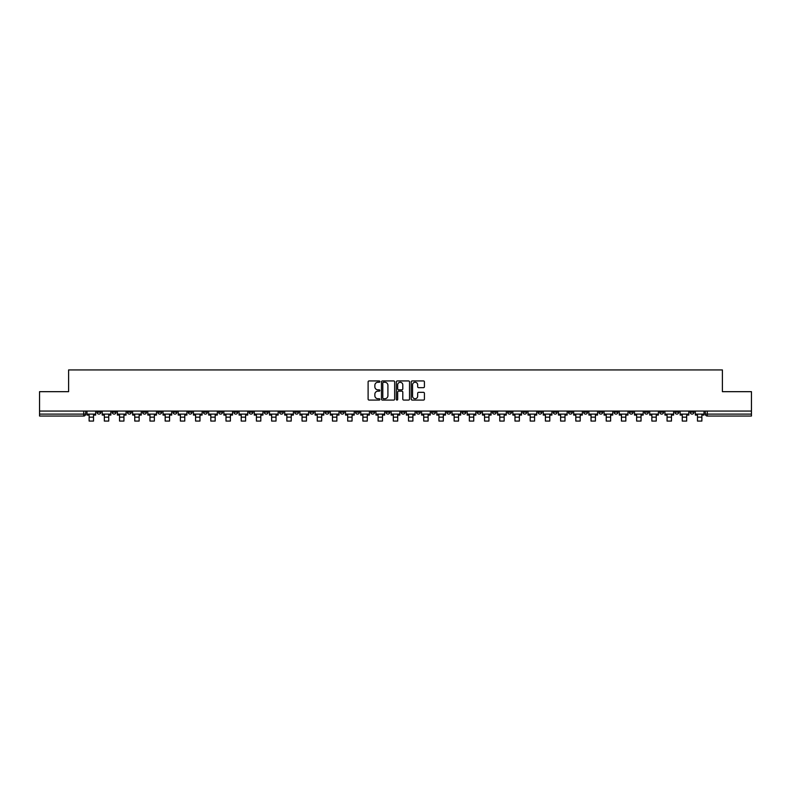 <?xml version="1.0" encoding="UTF-8"?>
<svg xmlns="http://www.w3.org/2000/svg" width="791" height="791" viewBox="0 0 791 791"><rect width="100%" height="100%" fill="white"/><g stroke="black" fill="none" stroke-linecap="round" stroke-linejoin="round"><path stroke-width="1.19" d="M379.898 381.608A0.672 0.672 0 0 0 379.235 380.936L369.061 380.936A0.959 0.959 0 0 0 368.112 381.895L368.112 399.119A0.959 0.959 0 0 0 369.061 400.078L379.235 400.078A0.672 0.672 0 0 0 379.898 399.406A0.672 0.672 0 0 0 379.235 398.733L377.92 398.733A3.065 3.065 0 0 1 374.855 395.668L374.855 394.234A3.065 3.065 0 0 1 377.92 391.169L379.235 391.169A0.672 0.672 0 0 0 379.898 390.507A0.672 0.672 0 0 0 379.235 389.834L377.92 389.834A3.065 3.065 0 0 1 374.855 386.769L374.855 385.336A3.065 3.065 0 0 1 377.92 382.271L379.235 382.271A0.672 0.672 0 0 0 379.898 381.608M598.876 411.073L598.876 412.151L602.772 412.151A1.948 1.948 0 0 1 600.824 414.098A1.948 1.948 0 0 1 598.876 412.151L598.876 411.073M507.614 411.073L507.614 412.151L511.52 412.151A1.948 1.948 0 0 1 509.572 414.098A1.948 1.948 0 0 1 507.614 412.151L507.614 411.073M492.407 411.073L492.407 412.151L496.313 412.151A1.948 1.948 0 0 1 494.355 414.098A1.948 1.948 0 0 1 492.407 412.151L492.407 411.073M401.156 411.073L401.156 412.151L405.051 412.151A1.948 1.948 0 0 1 403.103 414.098A1.948 1.948 0 0 1 401.156 412.151L401.156 411.073M385.949 411.073L385.949 412.151L389.844 412.151A1.948 1.948 0 0 1 387.897 414.098A1.948 1.948 0 0 1 385.949 412.151L385.949 411.073M370.732 411.073L370.732 412.151L374.637 412.151A1.948 1.948 0 0 1 372.69 414.098A1.948 1.948 0 0 1 370.732 412.151L370.732 411.073M340.318 411.073L340.318 412.151L344.214 412.151A1.948 1.948 0 0 1 342.266 414.098A1.948 1.948 0 0 1 340.318 412.151L340.318 411.073M309.904 412.151L309.904 411.073L309.904 412.151A1.948 1.948 0 0 0 311.852 414.098A1.948 1.948 0 0 1 309.904 412.151L313.8 412.151A1.948 1.948 0 0 1 311.852 414.098A1.948 1.948 0 0 0 313.8 412.151L313.8 411.073L313.8 412.151M294.687 412.151L294.687 411.073L294.687 412.151A1.948 1.948 0 0 0 296.645 414.098A1.948 1.948 0 0 1 294.687 412.151L298.593 412.151A1.948 1.948 0 0 1 296.645 414.098M279.48 412.151L279.48 411.073L279.48 412.151A1.948 1.948 0 0 0 281.428 414.098A1.948 1.948 0 0 1 279.48 412.151L283.386 412.151A1.948 1.948 0 0 1 281.428 414.098A1.948 1.948 0 0 0 283.386 412.151L283.386 411.073L283.386 412.151M264.273 411.073L264.273 412.151L268.169 412.151A1.948 1.948 0 0 1 266.221 414.098A1.948 1.948 0 0 1 264.273 412.151L264.273 411.073M249.066 411.073L249.066 412.151L252.962 412.151A1.948 1.948 0 0 1 251.014 414.098A1.948 1.948 0 0 1 249.066 412.151L249.066 411.073M233.859 411.073L233.859 412.151L237.755 412.151A1.948 1.948 0 0 1 235.807 414.098A1.948 1.948 0 0 1 233.859 412.151L233.859 411.073M218.642 412.151L218.642 411.073L218.642 412.151A1.948 1.948 0 0 0 220.6 414.098A1.948 1.948 0 0 1 218.642 412.151L222.548 412.151A1.948 1.948 0 0 1 220.6 414.098M188.228 412.151L188.228 411.073L188.228 412.151A1.948 1.948 0 0 0 190.176 414.098A1.948 1.948 0 0 1 188.228 412.151L192.124 412.151A1.948 1.948 0 0 1 190.176 414.098A1.948 1.948 0 0 0 192.124 412.151L192.124 411.073L192.124 412.151M173.021 412.151L173.021 411.073L173.021 412.151A1.948 1.948 0 0 0 174.969 414.098A1.948 1.948 0 0 1 173.021 412.151L176.917 412.151A1.948 1.948 0 0 1 174.969 414.098A1.948 1.948 0 0 0 176.917 412.151L176.917 411.073L176.917 412.151M157.814 412.151L157.814 411.073L157.814 412.151A1.948 1.948 0 0 0 159.762 414.098A1.948 1.948 0 0 1 157.814 412.151L161.71 412.151A1.948 1.948 0 0 1 159.762 414.098A1.948 1.948 0 0 0 161.71 412.151L161.71 411.073L161.71 412.151M142.598 412.151L142.598 411.073L142.598 412.151A1.948 1.948 0 0 0 144.555 414.098A1.948 1.948 0 0 1 142.598 412.151L146.503 412.151A1.948 1.948 0 0 1 144.555 414.098M127.391 412.151L127.391 411.073L127.391 412.151A1.948 1.948 0 0 0 129.338 414.098A1.948 1.948 0 0 1 127.391 412.151L131.296 412.151A1.948 1.948 0 0 1 129.338 414.098A1.948 1.948 0 0 0 131.296 412.151L131.296 411.073L131.296 412.151M112.184 412.151L112.184 411.073L112.184 412.151A1.948 1.948 0 0 0 114.131 414.098A1.948 1.948 0 0 1 112.184 412.151L116.079 412.151A1.948 1.948 0 0 1 114.131 414.098A1.948 1.948 0 0 0 116.079 412.151L116.079 411.073L116.079 412.151M423.472 387.679A0.959 0.959 0 0 0 424.421 386.72L424.421 381.895A0.959 0.959 0 0 0 423.472 380.936L412.17 380.936A0.959 0.959 0 0 0 411.221 381.895L411.221 399.119A0.959 0.959 0 0 0 412.17 400.078L423.472 400.078A0.959 0.959 0 0 0 424.421 399.119L424.421 393.275A0.959 0.959 0 0 0 423.472 392.326L418.637 392.326A0.959 0.959 0 0 0 417.678 393.275L417.678 396.172A2.561 2.561 0 0 1 415.117 398.733A2.561 2.561 0 0 1 412.556 396.172L412.556 384.831A2.561 2.561 0 0 1 415.117 382.271A2.561 2.561 0 0 1 417.678 384.831L417.678 386.72A0.959 0.959 0 0 0 418.637 387.679L423.472 387.679M39.55 411.073L39.55 391.674L68.599 391.674L68.599 369.931L722.401 369.931L722.401 391.674L751.45 391.674L751.45 411.073L39.55 411.073L39.55 414.098L85.665 414.098L85.665 411.073L85.665 414.098A1.948 1.948 0 0 1 83.717 416.046L39.55 416.046L39.55 414.098M394.66 381.895A0.959 0.959 0 0 0 393.71 380.936L382.409 380.936A0.959 0.959 0 0 0 381.46 381.895L381.46 399.119A0.959 0.959 0 0 0 382.409 400.078L393.71 400.078A0.959 0.959 0 0 0 394.66 399.119L394.66 381.895M397.29 380.936L408.591 380.936A0.959 0.959 0 0 1 409.54 381.895L409.54 399.119A0.959 0.959 0 0 1 408.591 400.078L403.756 400.078A0.959 0.959 0 0 1 402.797 399.119L402.797 392.128A0.959 0.959 0 0 0 401.838 391.169L398.634 391.169A0.959 0.959 0 0 0 397.675 392.128L397.675 399.406A0.672 0.672 0 0 1 397.003 400.078A0.672 0.672 0 0 1 396.34 399.406L396.34 381.895A0.959 0.959 0 0 1 397.29 380.936M705.335 411.073L705.335 414.098L751.45 414.098L751.45 416.046L707.283 416.046A1.948 1.948 0 0 1 705.335 414.098A1.948 1.948 0 0 0 707.283 416.046L707.283 411.073M751.45 411.073L751.45 414.098M694.023 411.073L694.023 412.151A1.948 1.948 0 0 1 692.076 414.098A1.948 1.948 0 0 1 690.128 412.151L694.023 412.151M690.128 411.073L690.128 412.151M678.816 412.151L678.816 411.073L678.816 412.151A1.948 1.948 0 0 1 676.869 414.098A1.948 1.948 0 0 1 674.921 412.151L678.816 412.151A1.948 1.948 0 0 1 676.869 414.098M674.921 411.073L674.921 412.151M663.609 411.073L663.609 412.151A1.948 1.948 0 0 1 661.662 414.098A1.948 1.948 0 0 1 659.704 412.151A1.948 1.948 0 0 0 661.662 414.098M659.704 411.073L659.704 412.151L663.609 412.151M648.402 411.073L648.402 412.151A1.948 1.948 0 0 1 646.445 414.098A1.948 1.948 0 0 1 644.497 412.151L648.402 412.151A1.948 1.948 0 0 1 646.445 414.098M644.497 411.073L644.497 412.151M633.186 411.073L633.186 412.151A1.948 1.948 0 0 1 631.238 414.098A1.948 1.948 0 0 1 629.29 412.151A1.948 1.948 0 0 0 631.238 414.098M629.29 411.073L629.29 412.151L633.186 412.151M617.979 411.073L617.979 412.151A1.948 1.948 0 0 1 616.031 414.098A1.948 1.948 0 0 1 614.083 412.151L617.979 412.151M614.083 411.073L614.083 412.151M602.772 411.073L602.772 412.151A1.948 1.948 0 0 1 600.824 414.098M587.565 411.073L587.565 412.151A1.948 1.948 0 0 1 585.617 414.098A1.948 1.948 0 0 1 583.659 412.151L587.565 412.151M583.659 411.073L583.659 412.151M572.358 411.073L572.358 412.151A1.948 1.948 0 0 1 570.4 414.098A1.948 1.948 0 0 1 568.452 412.151L572.358 412.151M568.452 411.073L568.452 412.151M557.141 411.073L557.141 412.151A1.948 1.948 0 0 1 555.193 414.098A1.948 1.948 0 0 1 553.245 412.151A1.948 1.948 0 0 0 555.193 414.098M553.245 411.073L553.245 412.151L557.141 412.151M541.934 411.073L541.934 412.151A1.948 1.948 0 0 1 539.986 414.098A1.948 1.948 0 0 1 538.038 412.151L541.934 412.151M538.038 411.073L538.038 412.151M526.727 411.073L526.727 412.151A1.948 1.948 0 0 1 524.779 414.098A1.948 1.948 0 0 1 522.831 412.151L526.727 412.151M522.831 411.073L522.831 412.151M511.52 411.073L511.52 412.151M496.313 411.073L496.313 412.151L496.313 411.073M481.096 411.073L481.096 412.151A1.948 1.948 0 0 1 479.148 414.098A1.948 1.948 0 0 1 477.2 412.151L481.096 412.151M477.2 411.073L477.2 412.151M465.889 411.073L465.889 412.151A1.948 1.948 0 0 1 463.941 414.098A1.948 1.948 0 0 1 461.993 412.151L465.889 412.151M461.993 411.073L461.993 412.151M450.682 411.073L450.682 412.151A1.948 1.948 0 0 1 448.734 414.098A1.948 1.948 0 0 1 446.786 412.151L450.682 412.151M446.786 411.073L446.786 412.151M435.475 411.073L435.475 412.151A1.948 1.948 0 0 1 433.527 414.098A1.948 1.948 0 0 1 431.57 412.151L435.475 412.151M431.57 411.073L431.57 412.151M420.268 411.073L420.268 412.151A1.948 1.948 0 0 1 418.31 414.098A1.948 1.948 0 0 1 416.363 412.151L420.268 412.151M416.363 411.073L416.363 412.151M405.051 411.073L405.051 412.151A1.948 1.948 0 0 1 403.103 414.098M389.844 411.073L389.844 412.151M374.637 412.151L374.637 411.073L374.637 412.151A1.948 1.948 0 0 1 372.69 414.098M359.43 411.073L359.43 412.151A1.948 1.948 0 0 1 357.473 414.098A1.948 1.948 0 0 1 355.525 412.151A1.948 1.948 0 0 0 357.473 414.098A1.948 1.948 0 0 0 359.43 412.151L355.525 412.151L355.525 411.073M344.214 412.151L344.214 411.073L344.214 412.151A1.948 1.948 0 0 1 342.266 414.098M329.007 411.073L329.007 412.151A1.948 1.948 0 0 1 327.059 414.098A1.948 1.948 0 0 1 325.111 412.151A1.948 1.948 0 0 0 327.059 414.098M325.111 411.073L325.111 412.151L329.007 412.151M298.593 411.073L298.593 412.151L298.593 411.073M268.169 412.151L268.169 411.073L268.169 412.151A1.948 1.948 0 0 1 266.221 414.098M252.962 412.151L252.962 411.073L252.962 412.151A1.948 1.948 0 0 1 251.014 414.098M237.755 412.151L237.755 411.073L237.755 412.151A1.948 1.948 0 0 1 235.807 414.098M222.548 411.073L222.548 412.151L222.548 411.073M207.341 412.151L207.341 411.073L207.341 412.151A1.948 1.948 0 0 1 205.383 414.098A1.948 1.948 0 0 1 203.435 412.151L207.341 412.151A1.948 1.948 0 0 1 205.383 414.098M203.435 411.073L203.435 412.151M146.503 411.073L146.503 412.151L146.503 411.073M100.872 411.073L100.872 412.151A1.948 1.948 0 0 1 98.924 414.098A1.948 1.948 0 0 1 96.977 412.151A1.948 1.948 0 0 0 98.924 414.098A1.948 1.948 0 0 0 100.872 412.151L100.872 411.073M96.977 411.073L96.977 412.151L100.872 412.151M83.717 411.073L83.717 416.046A1.948 1.948 0 0 0 85.665 414.098M383.467 382.271A0.672 0.672 0 0 0 382.795 382.943L382.795 398.061A0.672 0.672 0 0 0 383.467 398.733L384.851 398.733A3.065 3.065 0 0 0 387.916 395.668L387.916 385.336A3.065 3.065 0 0 0 384.851 382.271L383.467 382.271M402.797 384.881A2.561 2.561 0 0 0 400.236 382.32A2.561 2.561 0 0 0 397.675 384.881L397.675 388.875A0.959 0.959 0 0 0 398.634 389.834L401.838 389.834A0.959 0.959 0 0 0 402.797 388.875L402.797 384.881M86.98 414.098L95.662 414.098L95.662 415.067L93.516 415.067L93.516 421.069L89.126 421.069L89.126 415.067L86.98 415.067L86.98 411.073M95.662 414.098L95.662 411.073M102.187 414.098L110.869 414.098L110.869 415.067L108.723 415.067L108.723 421.069L104.333 421.069L104.333 415.067L102.187 415.067L102.187 411.073M110.869 414.098L110.869 411.073M117.394 414.098L126.076 414.098L126.076 415.067L123.93 415.067L123.93 421.069L119.54 421.069L119.54 415.067L117.394 415.067L117.394 411.073M126.076 414.098L126.076 411.073M132.611 414.098L141.282 414.098L141.282 415.067L139.137 415.067L139.137 421.069L134.757 421.069L134.757 415.067L132.611 415.067L132.611 411.073M141.282 414.098L141.282 411.073M147.818 414.098L156.489 414.098L156.489 415.067L154.354 415.067L154.354 421.069L149.964 421.069L149.964 415.067L147.818 415.067L147.818 411.073M156.489 414.098L156.489 411.073M163.025 414.098L171.706 414.098L171.706 415.067L169.561 415.067L169.561 421.069L165.171 421.069L165.171 415.067L163.025 415.067L163.025 411.073M171.706 414.098L171.706 411.073M178.232 414.098L186.913 414.098L186.913 415.067L184.768 415.067L184.768 421.069L180.378 421.069L180.378 415.067L178.232 415.067L178.232 411.073M186.913 414.098L186.913 411.073M193.449 414.098L202.12 414.098L202.12 415.067L199.975 415.067L199.975 421.069L195.585 421.069L195.585 415.067L193.449 415.067L193.449 411.073M202.12 414.098L202.12 411.073M208.656 414.098L217.327 414.098L217.327 415.067L215.182 415.067L215.182 421.069L210.802 421.069L210.802 415.067L208.656 415.067L208.656 411.073M217.327 414.098L217.327 411.073M223.863 414.098L232.534 414.098L232.534 415.067L230.399 415.067L230.399 421.069L226.008 421.069L226.008 415.067L223.863 415.067L223.863 411.073M232.534 414.098L232.534 411.073M239.07 414.098L247.751 414.098L247.751 415.067L245.606 415.067L245.606 421.069L241.215 421.069L241.215 415.067L239.07 415.067L239.07 411.073M247.751 414.098L247.751 411.073M254.277 414.098L262.958 414.098L262.958 415.067L260.812 415.067L260.812 421.069L256.422 421.069L256.422 415.067L254.277 415.067L254.277 411.073M262.958 414.098L262.958 411.073M269.494 414.098L278.165 414.098L278.165 415.067L276.019 415.067L276.019 421.069L271.629 421.069L271.629 415.067L269.494 415.067L269.494 411.073M278.165 414.098L278.165 411.073M284.701 414.098L293.372 414.098L293.372 415.067L291.226 415.067L291.226 421.069L286.846 421.069L286.846 415.067L284.701 415.067L284.701 411.073M293.372 414.098L293.372 411.073M299.908 414.098L308.589 414.098L308.589 415.067L306.443 415.067L306.443 421.069L302.053 421.069L302.053 415.067L299.908 415.067L299.908 411.073M308.589 414.098L308.589 411.073M315.115 414.098L323.796 414.098L323.796 415.067L321.65 415.067L321.65 421.069L317.26 421.069L317.26 415.067L315.115 415.067L315.115 411.073M323.796 414.098L323.796 411.073M330.322 414.098L339.003 414.098L339.003 415.067L336.857 415.067L336.857 421.069L332.467 421.069L332.467 415.067L330.322 415.067L330.322 411.073M339.003 414.098L339.003 411.073M345.538 414.098L354.21 414.098L354.21 415.067L352.064 415.067L352.064 421.069L347.684 421.069L347.684 415.067L345.538 415.067L345.538 411.073M354.21 414.098L354.21 411.073M360.745 414.098L369.417 414.098L369.417 415.067L367.271 415.067L367.271 421.069L362.891 421.069L362.891 415.067L360.745 415.067L360.745 411.073M369.417 414.098L369.417 411.073M375.952 414.098L384.634 414.098L384.634 415.067L382.488 415.067L382.488 421.069L378.098 421.069L378.098 415.067L375.952 415.067L375.952 411.073M384.634 414.098L384.634 411.073M391.159 414.098L399.841 414.098L399.841 415.067L397.695 415.067L397.695 421.069L393.305 421.069L393.305 415.067L391.159 415.067L391.159 411.073M399.841 414.098L399.841 411.073M406.366 414.098L415.048 414.098L415.048 415.067L412.902 415.067L412.902 421.069L408.512 421.069L408.512 415.067L406.366 415.067L406.366 411.073M415.048 414.098L415.048 411.073M421.583 414.098L430.255 414.098L430.255 415.067L428.109 415.067L428.109 421.069L423.729 421.069L423.729 415.067L421.583 415.067L421.583 411.073M430.255 414.098L430.255 411.073M436.79 414.098L445.462 414.098L445.462 415.067L443.316 415.067L443.316 421.069L438.936 421.069L438.936 415.067L436.79 415.067L436.79 411.073M445.462 414.098L445.462 411.073M451.997 414.098L460.678 414.098L460.678 415.067L458.533 415.067L458.533 421.069L454.143 421.069L454.143 415.067L451.997 415.067L451.997 411.073M460.678 414.098L460.678 411.073M467.204 414.098L475.885 414.098L475.885 415.067L473.74 415.067L473.74 421.069L469.35 421.069L469.35 415.067L467.204 415.067L467.204 411.073M475.885 414.098L475.885 411.073M482.411 414.098L491.092 414.098L491.092 415.067L488.947 415.067L488.947 421.069L484.557 421.069L484.557 415.067L482.411 415.067L482.411 411.073M491.092 414.098L491.092 411.073M497.628 414.098L506.299 414.098L506.299 415.067L504.154 415.067L504.154 421.069L499.774 421.069L499.774 415.067L497.628 415.067L497.628 411.073M506.299 414.098L506.299 411.073M512.835 414.098L521.506 414.098L521.506 415.067L519.371 415.067L519.371 421.069L514.981 421.069L514.981 415.067L512.835 415.067L512.835 411.073M521.506 414.098L521.506 411.073M528.042 414.098L536.723 414.098L536.723 415.067L534.578 415.067L534.578 421.069L530.188 421.069L530.188 415.067L528.042 415.067L528.042 411.073M536.723 414.098L536.723 411.073M543.249 414.098L551.93 414.098L551.93 415.067L549.785 415.067L549.785 421.069L545.394 421.069L545.394 415.067L543.249 415.067L543.249 411.073M551.93 414.098L551.93 411.073M558.466 414.098L567.137 414.098L567.137 415.067L564.992 415.067L564.992 421.069L560.601 421.069L560.601 415.067L558.466 415.067L558.466 411.073M567.137 414.098L567.137 411.073M573.673 414.098L582.344 414.098L582.344 415.067L580.198 415.067L580.198 421.069L575.818 421.069L575.818 415.067L573.673 415.067L573.673 411.073M582.344 414.098L582.344 411.073M588.88 414.098L597.551 414.098L597.551 415.067L595.415 415.067L595.415 421.069L591.025 421.069L591.025 415.067L588.88 415.067L588.88 411.073M597.551 414.098L597.551 411.073M604.087 414.098L612.768 414.098L612.768 415.067L610.622 415.067L610.622 421.069L606.232 421.069L606.232 415.067L604.087 415.067L604.087 411.073M612.768 414.098L612.768 411.073M619.294 414.098L627.975 414.098L627.975 415.067L625.829 415.067L625.829 421.069L621.439 421.069L621.439 415.067L619.294 415.067L619.294 411.073M627.975 414.098L627.975 411.073M634.511 414.098L643.182 414.098L643.182 415.067L641.036 415.067L641.036 421.069L636.646 421.069L636.646 415.067L634.511 415.067L634.511 411.073M643.182 414.098L643.182 411.073M649.718 414.098L658.389 414.098L658.389 415.067L656.243 415.067L656.243 421.069L651.863 421.069L651.863 415.067L649.718 415.067L649.718 411.073M658.389 414.098L658.389 411.073M664.924 414.098L673.606 414.098L673.606 415.067L671.46 415.067L671.46 421.069L667.07 421.069L667.07 415.067L664.924 415.067L664.924 411.073M673.606 414.098L673.606 411.073M680.131 414.098L688.813 414.098L688.813 415.067L686.667 415.067L686.667 421.069L682.277 421.069L682.277 415.067L680.131 415.067L680.131 411.073M688.813 414.098L688.813 411.073M695.338 414.098L704.02 414.098L704.02 415.067L701.874 415.067L701.874 421.069L697.484 421.069L697.484 415.067L695.338 415.067L695.338 411.073M704.02 414.098L704.02 411.073M89.126 417.164L93.516 417.164M89.126 421.069L93.516 421.069M104.333 417.164L108.723 417.164M104.333 421.069L108.723 421.069M119.54 417.164L123.93 417.164M119.54 421.069L123.93 421.069M134.757 417.164L139.137 417.164M134.757 421.069L139.137 421.069M149.964 417.164L154.354 417.164M149.964 421.069L154.354 421.069M165.171 417.164L169.561 417.164M165.171 421.069L169.561 421.069M180.378 417.164L184.768 417.164M180.378 421.069L184.768 421.069M195.585 417.164L199.975 417.164M195.585 421.069L199.975 421.069M210.802 417.164L215.182 417.164M210.802 421.069L215.182 421.069M226.008 417.164L230.399 417.164M226.008 421.069L230.399 421.069M241.215 417.164L245.606 417.164M241.215 421.069L245.606 421.069M256.422 417.164L260.812 417.164M256.422 421.069L260.812 421.069M271.629 417.164L276.019 417.164M271.629 421.069L276.019 421.069M286.846 417.164L291.226 417.164M286.846 421.069L291.226 421.069M302.053 417.164L306.443 417.164M302.053 421.069L306.443 421.069M317.26 417.164L321.65 417.164M317.26 421.069L321.65 421.069M332.467 417.164L336.857 417.164M332.467 421.069L336.857 421.069M347.684 417.164L352.064 417.164M347.684 421.069L352.064 421.069M362.891 417.164L367.271 417.164M362.891 421.069L367.271 421.069M378.098 417.164L382.488 417.164M378.098 421.069L382.488 421.069M393.305 417.164L397.695 417.164M393.305 421.069L397.695 421.069M408.512 417.164L412.902 417.164M408.512 421.069L412.902 421.069M423.729 417.164L428.109 417.164M423.729 421.069L428.109 421.069M438.936 417.164L443.316 417.164M438.936 421.069L443.316 421.069M454.143 417.164L458.533 417.164M454.143 421.069L458.533 421.069M469.35 417.164L473.74 417.164M469.35 421.069L473.74 421.069M484.557 417.164L488.947 417.164M484.557 421.069L488.947 421.069M499.774 417.164L504.154 417.164M499.774 421.069L504.154 421.069M514.981 417.164L519.371 417.164M514.981 421.069L519.371 421.069M530.188 417.164L534.578 417.164M530.188 421.069L534.578 421.069M545.394 417.164L549.785 417.164M545.394 421.069L549.785 421.069M560.601 417.164L564.992 417.164M560.601 421.069L564.992 421.069M575.818 417.164L580.198 417.164M575.818 421.069L580.198 421.069M591.025 417.164L595.415 417.164M591.025 421.069L595.415 421.069M606.232 417.164L610.622 417.164M606.232 421.069L610.622 421.069M621.439 417.164L625.829 417.164M621.439 421.069L625.829 421.069M636.646 417.164L641.036 417.164M636.646 421.069L641.036 421.069M651.863 417.164L656.243 417.164M651.863 421.069L656.243 421.069M667.07 417.164L671.46 417.164M667.07 421.069L671.46 421.069M682.277 417.164L686.667 417.164M682.277 421.069L686.667 421.069M697.484 417.164L701.874 417.164M697.484 421.069L701.874 421.069"/></g></svg>
